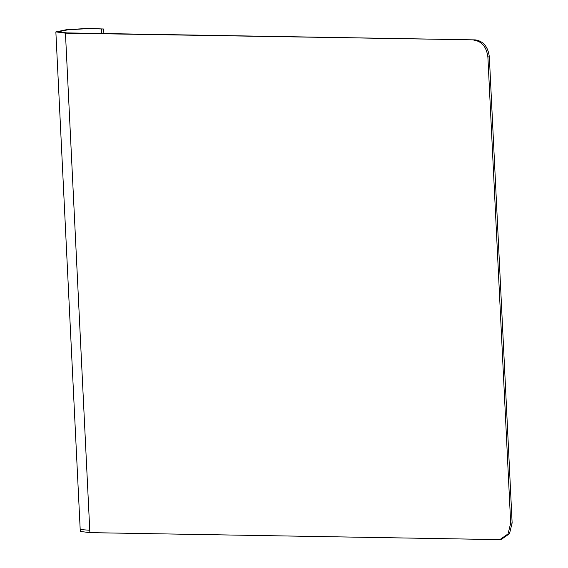 <?xml version="1.0" encoding="UTF-8"?>
<svg xmlns="http://www.w3.org/2000/svg" width="568" height="568" viewBox="0 0 568 568"><rect width="100%" height="100%" fill="white"/><g stroke="black" fill="none" stroke-linecap="round" stroke-linejoin="round"><path stroke-width="0.85" d="M473.804 40.115C481.856 41.308 486.549 46.938 487.884 56.992L510.682 523.178L508.04 533.927L500.067 539.472L498.235 539.6L89.879 532.635L80.294 531.449L80.173 529.071L81.316 529.639L89.765 530.256L65.448 33.15L55.87 31.907L66.286 29.735L88.182 28.4L103.667 29.003L87.415 28.634L67.656 29.834L58.255 31.794L66.903 32.916L475.26 39.881L65.448 33.15M101.388 29.174L101.601 33.512M500.067 539.472L501.523 539.238L509.496 533.693L512.137 522.943L489.339 56.757C488.004 46.704 483.311 41.081 475.26 39.881M103.887 33.547L103.667 29.003M89.879 532.635L89.765 530.256M510.682 523.178L512.137 522.943M489.339 56.757L487.884 56.992M55.863 31.964L80.173 529.071"/></g></svg>
